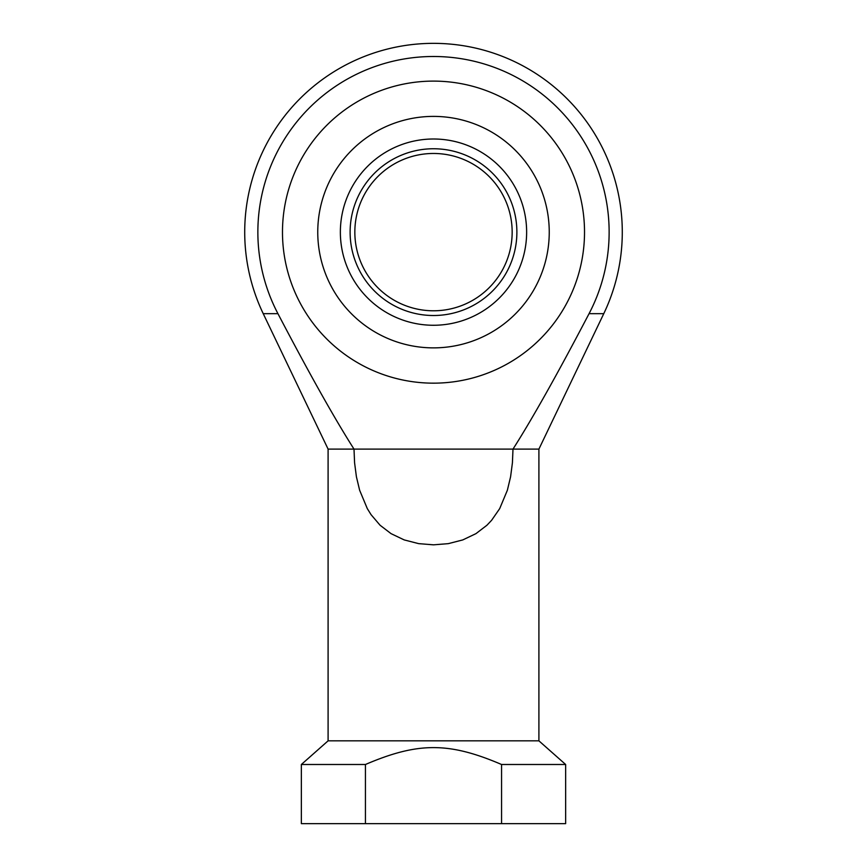 <?xml version="1.0" encoding="UTF-8"?>
<svg xmlns="http://www.w3.org/2000/svg" width="867" height="867" viewBox="0 0 867 867"><rect width="100%" height="100%" fill="white"/><g stroke="black" fill="none" stroke-linecap="round" stroke-linejoin="round"><path stroke-width="1.3" d="M328.094 449.106L263.232 313.67L277.939 313.67A175.633 175.633 0 0 1 433.5 56.496A175.633 175.633 0 0 1 589.061 313.67C557.6 373.764 532.24 418.902 512.993 449.106L512.419 462.794L510.587 476.774L507.368 490.245L499.695 508.615L491.6 520.308L486.929 525.239L475.94 533.649L462.805 539.913L448.315 543.642L433.5 544.834L418.685 543.642L404.195 539.913L391.06 533.649L380.071 525.239L371.076 514.684L367.305 508.615L359.632 490.245L356.413 476.774L354.581 462.794L354.007 449.106L328.094 449.106L328.094 740.841L538.906 740.841L565.652 764.499L565.652 823.65L365.43 823.65L365.43 764.499C417.981 741.979 449.019 741.979 501.57 764.499L565.652 764.499M589.061 313.67L603.768 313.67L538.906 449.106L354.007 449.106C334.76 418.902 309.4 373.764 277.939 313.67M501.57 764.499L501.57 823.65M365.43 823.65L301.348 823.65L301.348 764.499L365.43 764.499M301.348 764.499L328.094 740.841M538.906 740.841L538.906 449.106M282.479 232.128A151.021 151.021 0 0 1 433.5 81.108A151.021 151.021 0 0 1 584.521 232.128A151.021 151.021 0 0 1 433.5 383.16A151.021 151.021 0 0 1 282.479 232.128A151.021 151.021 0 0 0 433.5 383.16A151.021 151.021 0 0 0 584.521 232.128A151.021 151.021 0 0 0 433.5 81.108A151.021 151.021 0 0 0 282.479 232.128M317.755 232.128A115.745 115.745 0 0 1 433.5 116.395A115.745 115.745 0 0 1 549.245 232.128A115.745 115.745 0 0 1 433.5 347.873A115.745 115.745 0 0 1 317.755 232.128M340.363 232.128A93.137 93.137 0 0 1 433.5 139.002A93.137 93.137 0 0 1 526.637 232.128A93.137 93.137 0 0 1 433.5 325.266A93.137 93.137 0 0 1 340.363 232.128M433.5 153.47A78.659 78.659 0 0 0 354.841 232.128A78.659 78.659 0 0 0 433.5 310.787A78.659 78.659 0 0 0 512.159 232.128A78.659 78.659 0 0 0 433.5 153.47M433.5 148.756A83.384 83.384 0 0 1 516.884 232.128A83.384 83.384 0 0 1 433.5 315.512A83.384 83.384 0 0 1 350.116 232.128A83.384 83.384 0 0 1 433.5 148.756M603.768 313.67A188.778 188.778 0 0 0 433.5 43.35A188.778 188.778 0 0 0 263.232 313.67"/></g></svg>

